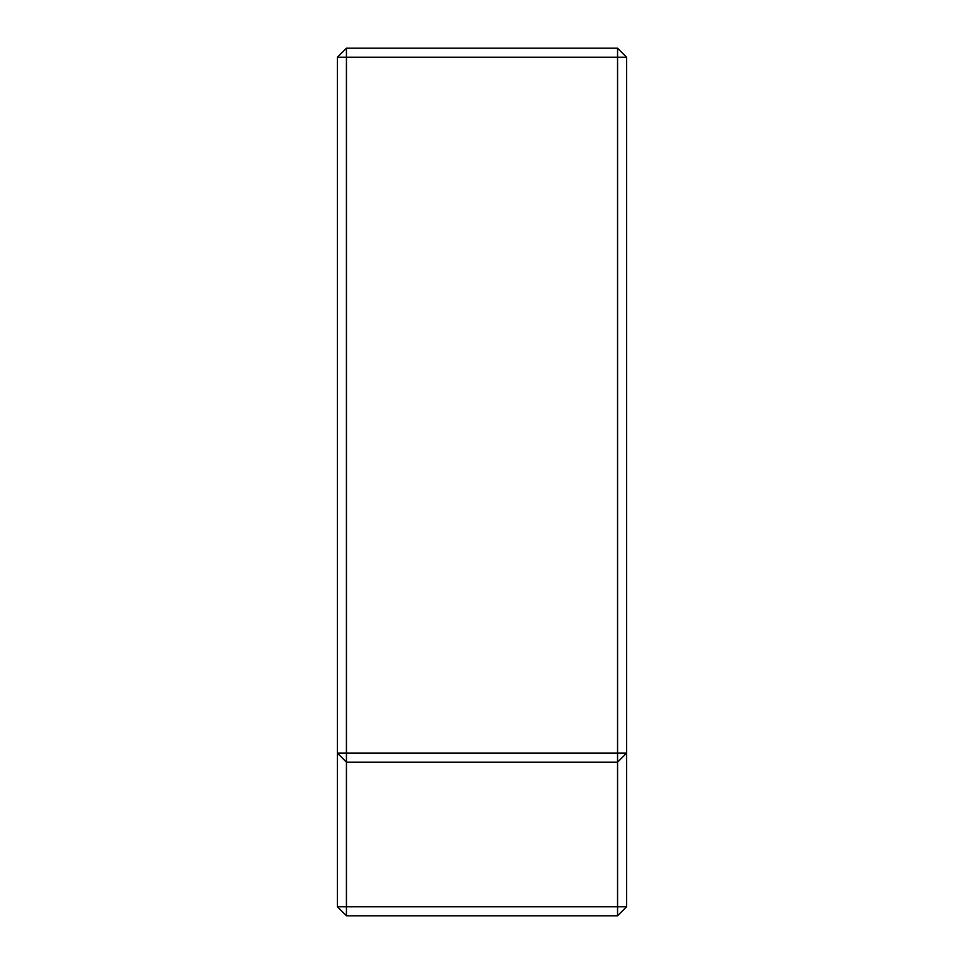 <?xml version="1.0" encoding="UTF-8"?>
<svg xmlns="http://www.w3.org/2000/svg" width="964" height="964" viewBox="0 0 964 964"><rect width="100%" height="100%" fill="white"/><g stroke="black" fill="none" stroke-linecap="round" stroke-linejoin="round"><path stroke-width="1.45" d="M626.6 57.238L626.6 906.763L617.562 915.8L346.438 915.8L346.438 906.763L617.562 906.763L617.562 762.163L346.438 762.163L346.438 906.763L337.4 906.763L337.4 57.238L346.438 57.238L346.438 753.125L617.562 753.125L617.562 57.238L346.438 57.238L346.438 48.2L617.562 48.2L617.562 57.238L626.6 57.238L617.562 48.2M626.6 906.763L617.562 906.763L617.562 915.8M346.438 915.8L337.4 906.763M617.562 762.163L626.6 753.125L617.562 753.125L617.562 762.163M346.438 762.163L346.438 753.125L337.4 753.125L346.438 762.163M337.4 57.238L346.438 48.2"/></g></svg>
